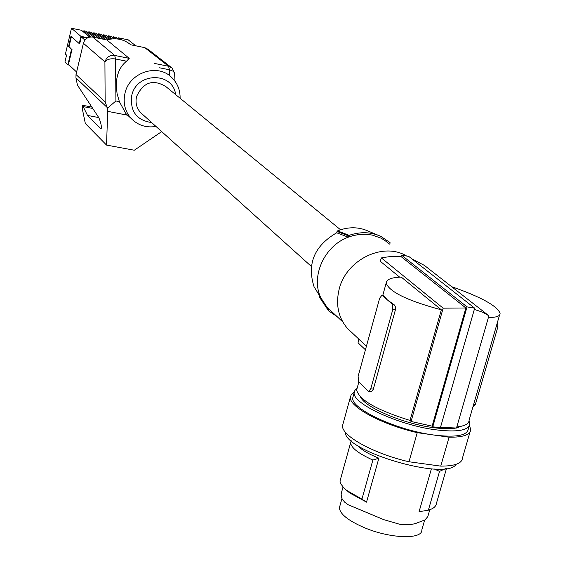 <?xml version="1.0" encoding="UTF-8"?>
<svg xmlns="http://www.w3.org/2000/svg" width="565" height="565" viewBox="0 0 565 565"><rect width="100%" height="100%" fill="white"/><g stroke="black" fill="none" stroke-linecap="round" stroke-linejoin="round"><path stroke-width="0.85" d="M107.11 107.421L75.957 77.913L77.44 85.124L98.84 117.718C100.958 122.76 101.721 126.504 101.135 128.94L87.511 115.43L82.518 105.26L82.674 110.599L85.329 123.495L106.538 145.085L107.703 111.354L107.463 108.148L105.147 101.933L76.014 74.538L83.401 43.244C84.969 38.66 88.098 36.598 92.794 37.064L106.827 39.917C115.825 37.488 123.82 39.112 130.798 44.797L144.739 47.63L168.532 66.246L154.09 63.351M106.538 145.085L134.3 150.234L161.689 131.596M128.333 115.853L127.492 115.175L107.703 111.354M67.871 64.834L64.919 62.072L66.55 55.123L65.42 54.085L71.473 28.25L80.922 36.351L79.22 43.569L70.957 36.344L68.556 46.549L71.536 49.226L67.871 64.834L69.184 65.095M71.473 28.25L81.515 30.298L88.606 36.287L90.972 36.767L83.853 30.778L83.585 31.915M89.086 36.386L83.38 31.873M155.975 126.447C146.236 128.015 137.959 125.345 131.137 118.452L125.868 113.565L119.385 101.651L117.082 93.705L116.256 85.633C116.39 74.714 119.822 66.564 126.553 61.19L129.237 58.357L106.827 39.917M83.853 30.778L86.466 31.315L93.5 37.205M93.96 37.297L88.345 32.883M71.381 36.718L69.05 46.648L71.536 49.226M72.03 49.325L68.478 64.431L76.607 72.03M87.074 38.13L81.304 36.958L84.927 40.066M81.304 36.958L79.714 43.667L79.22 43.569M87.511 115.43L98.748 117.576M95.859 37.686L88.804 31.788L88.535 32.925M126.553 61.19L115.557 58.986C110.613 58.301 107.068 59.269 104.913 61.882C106.559 57.114 109.815 54.967 114.688 55.441L92.794 37.064M98.501 38.222L91.41 32.318L88.804 31.788M103.501 39.239L96.347 33.328L93.741 32.798L93.472 33.928M107.753 39.656L101.276 34.338L98.67 33.801L98.402 34.938M110.74 39.049L106.192 35.341L103.6 34.811L103.324 35.941M114.116 38.78L111.107 36.344L108.515 35.814L108.24 36.944M118.113 39.034L116.009 37.347L113.417 36.817L113.148 37.947M135.734 45.8L128.199 39.833L118.318 37.813L118.043 38.943M171.16 67.327L148.15 49.36L144.739 47.63M129.237 58.357L114.688 55.441L115.557 58.986L115.924 100.973L107.463 108.148M142.451 114.257L140.565 112.562C136.575 108.085 135.233 102.774 136.539 96.629C143.298 82.094 153.129 78.796 166.039 86.728L340.554 229.778M125.868 113.565L127.492 115.175M75.957 77.913L76.014 74.538M103.925 39.324L98.261 34.91M107.986 39.592L103.204 35.92M110.987 39.013L108.134 36.923M105.853 39.72L98.67 33.801M109.123 39.331L103.6 34.811M118.431 39.084L117.979 38.928M114.384 38.78L113.064 37.926M115.896 38.816L113.417 36.817M69.05 46.648L68.556 46.549M87.773 37.742L80.922 36.351M120.373 39.465L118.318 37.813M112.273 38.872L108.515 35.814M100.86 38.703L93.741 32.798M98.946 38.314L93.303 33.9M377.83 235.125L368.203 231.092C358.5 226.749 348.273 226.685 337.517 230.894L336.669 232.787C314.345 245.874 306.802 263.848 314.041 286.716L318.293 293.645M328.505 310.715L319.515 297.239L319.684 295.905M331.189 311.075L328.54 308.603M319.515 297.239L328.548 310.807L328.83 309.041L326.937 307.099L320.871 297.84C310.46 276.688 324.303 245.803 348.273 237.18L349.149 235.337C360.322 231.544 370.873 231.883 380.796 236.361L390.034 242.569L389.885 244.433M328.548 310.807L336.973 316.492M336.669 232.787L348.273 237.18L353.061 235.619L359.566 234.411L366.049 234.242L372.3 235.082L380.775 238.049L384.624 240.266L389.243 243.925M352.002 332.693L347.517 328.484C338.258 317.579 335.483 304.457 339.191 289.118C346.168 259.865 382.999 241.785 406.376 255.867M399.674 277.161L380.217 261.235L381.382 257.93L382.795 257.612L391.291 256.411L401.023 256.567L465.892 307.974L443.158 308.165L411.066 421.462L410.02 420.438C377.123 410.218 359.333 400.084 356.635 390.034L357.228 387.88M456.817 426.9C464.953 426.074 469.056 423.792 469.127 420.063L499.559 315.044M440.509 427.352L456.485 428.03L488.887 315.779L482.418 312.106L474.325 309.436M411.066 421.462L432.112 426.165L432.769 426.787L440.354 427.882L474.685 308.172L467.043 306.894L401.553 255.14L401.023 256.567M474.685 308.172L408.728 256.397L401.553 255.14M432.769 426.787L467.043 306.894M488.887 315.779L424.4 265.409L411.934 258.911M441.336 309.825C407.669 300.778 389.278 291.872 386.163 283.093C386.291 279.449 391.326 277.45 401.263 277.09L441.336 309.825L410.02 420.438M383.381 295.707L381.876 295.326L379.673 298.172L358.125 376.29L358.507 381.594L368.663 391.474L370.774 388.769L392.788 309.507L395.38 309.931L395.486 309.465L395.465 307.07L394.624 305.128L387.279 299.824L383.762 295.77M368.663 391.474L371.431 391.63L373.239 389.511L395.38 309.931M382.265 295.523L392.35 304.175L392.788 309.507M381.382 257.93L443.158 308.165M432.112 426.165L465.892 307.974M488.4 317.452C496.374 317.551 500.265 316.146 500.082 313.243C496.918 305.707 480.766 296.851 451.626 286.674M497.588 321.852L497.892 326.817L475.391 404.42L473.731 404.173M472.919 406.984L475.391 404.42M360.696 340.85L358.782 339.226L358.048 342.828L365.428 349.799M360.541 397.011C364.891 407.337 402.972 423.623 432.741 427.543C442.402 428.884 450.107 429.061 455.849 428.065M357.094 388.353L354.912 390.337L354.156 392.781C352.355 403.58 398.035 424.845 434.718 429.683C457.184 432.5 468.886 430.502 469.826 423.672L469.07 420.833M456.52 427.938L461.464 426.201M469.995 432.091L462.53 457.805C462.17 463.349 454.91 466.118 440.749 466.125L408.975 461.76L417.245 432.663L433.214 434.937C455.673 437.734 467.382 435.686 468.336 428.807L469.105 426.144M408.975 461.76C374.108 453.893 341.232 435.707 342.51 425.685L343.188 423.242M456.068 464.338C446.654 481.316 344.057 451.28 345.286 432.063M341.98 490.773L341.112 494.792L341.959 498.577L344.544 502.059L348.21 504.778L383.932 519.708L400.458 524.497L410.6 524.602L415.155 523.649L424.979 519.92L427.797 516.65L429.788 509.729M419.696 511.636L419.075 511.721L431.377 468.865M424.654 520.097L421.829 529.914C422.599 539.815 389.786 538.643 363.987 527.519C348.054 520.534 339.855 513.938 339.396 507.73L339.932 505.802M419.075 511.721L428.369 510.174L439.549 471.372L434.344 469.028M439.549 471.372L445.467 468.646M428.369 510.174C433.369 508.74 436.053 506.466 436.434 503.366L446.505 468.498M351.218 440.742L350.625 442.72C351.056 447.77 358.478 453.547 372.879 460.051L378.861 458.215C368.26 453.893 361.148 449.641 357.539 445.46M340.533 479.134L339.989 481.098L340.497 483.463L344.064 488.167L346.592 490.328L361.932 499.121L372.879 460.051M378.861 458.215L366.53 502.144L361.932 499.121M366.53 502.144L349.629 492.906L347.546 491.14M469.437 425.537L470.751 429.485C470.461 434.796 463.236 437.367 449.083 437.204L440.749 466.125M353.358 395.684L352.737 397.922C350.907 408.813 396.538 430.149 433.214 434.937L449.083 437.204M417.245 432.663C382.279 424.718 349.177 406.906 350.335 397.315L351.324 394.462L354.191 392.223M328.498 310.284L319.465 296.724M337.03 231.452L348.619 235.916M337.517 230.894L349.149 235.337M100.909 128.799L101.305 128.869M151.703 122.591C136.603 120.296 129.943 111.326 131.723 95.69C136.299 72.193 172.791 71.48 175.659 94.609M131.137 118.452C124.971 111.376 122.916 103.028 124.964 93.395C129.166 72.56 157.501 62.941 171.626 77.391C177.417 83.041 180.249 89.997 180.108 98.261M105.147 101.933L104.913 61.882L83.401 43.244M174.797 73.768L172.071 68.04L168.532 66.246L169.514 69.785L173.003 71.169L174.585 72.97L174.988 81.205M169.662 75.731L169.514 69.785L159.577 67.8M83.507 106.665L92.752 108.445M119.385 101.651L115.924 100.973M373.352 389.158L370.774 388.769M392.35 304.175L393.854 304.422M496.225 326.542L497.892 326.817M82.518 105.26L91.841 107.06M356.635 390.034L358.86 381.954M382.745 295.474L386.163 283.093M383.593 295.615L381.876 295.326M341.945 498.542L339.396 507.73M339.989 481.098L350.625 442.72M349.629 492.906L346.592 490.328M350.335 397.315L342.51 425.685M314.041 286.716L320.871 297.84M352.737 397.922L354.156 392.781M342.786 321.937L326.937 307.099M341.175 493.662L343.004 487.094M311.266 266.355L140.565 112.562M366.417 346.225L347.517 328.484"/></g></svg>
